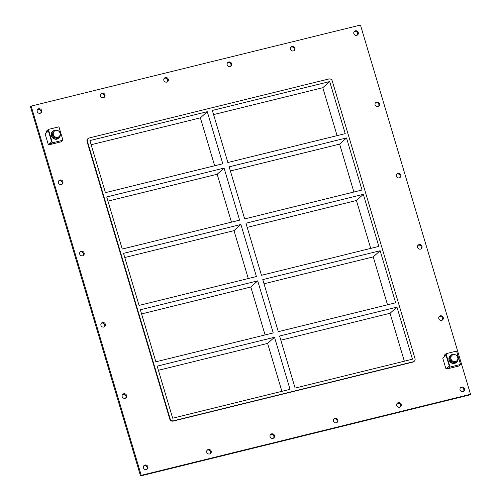 <?xml version="1.0" encoding="UTF-8"?>
<svg xmlns="http://www.w3.org/2000/svg" width="501" height="501" viewBox="0 0 501 501"><rect width="100%" height="100%" fill="white"/><g stroke="black" fill="none" stroke-linecap="round" stroke-linejoin="round"><path stroke-width="0.75" d="M463.475 391.419A2.392 2.255 48.3 0 0 460.356 387.924M461.584 387.098A2.392 2.255 -131.7 0 1 463.857 391.149A2.392 2.255 -131.7 0 1 460.582 390.868A2.392 2.255 -131.7 0 1 461.584 387.098M293.943 50.733A2.392 2.255 48.3 0 0 290.824 47.238M292.052 46.405A2.392 2.255 -131.7 0 1 294.319 50.463A2.392 2.255 -131.7 0 1 291.043 50.175A2.392 2.255 -131.7 0 1 292.052 46.405M400.155 407.006A2.392 2.255 48.3 0 0 397.03 403.512M398.264 402.679A2.392 2.255 -131.7 0 1 400.531 406.737A2.392 2.255 -131.7 0 1 397.255 406.449A2.392 2.255 -131.7 0 1 398.264 402.679M230.617 66.32A2.392 2.255 48.3 0 0 227.498 62.819M228.725 61.992A2.392 2.255 -131.7 0 1 230.999 66.051A2.392 2.255 -131.7 0 1 227.723 65.763A2.392 2.255 -131.7 0 1 228.725 61.992M336.829 422.593A2.392 2.255 48.3 0 0 333.71 419.093M334.937 418.266A2.392 2.255 -131.7 0 1 337.204 422.324A2.392 2.255 -131.7 0 1 333.929 422.036A2.392 2.255 -131.7 0 1 334.937 418.266M167.29 81.907A2.392 2.255 48.3 0 0 164.171 78.406M165.399 77.58A2.392 2.255 -131.7 0 1 167.672 81.638A2.392 2.255 -131.7 0 1 164.397 81.35A2.392 2.255 -131.7 0 1 165.399 77.58M273.502 438.181A2.392 2.255 48.3 0 0 270.383 434.68M271.611 433.853A2.392 2.255 -131.7 0 1 273.884 437.912A2.392 2.255 -131.7 0 1 270.609 437.623A2.392 2.255 -131.7 0 1 271.611 433.853M103.97 97.488A2.392 2.255 48.3 0 0 100.845 93.994M102.079 93.167A2.392 2.255 -131.7 0 1 104.346 97.219A2.392 2.255 -131.7 0 1 101.07 96.937A2.392 2.255 -131.7 0 1 102.079 93.167M210.176 453.762A2.392 2.255 48.3 0 0 207.057 450.267M208.284 449.441A2.392 2.255 -131.7 0 1 210.558 453.493A2.392 2.255 -131.7 0 1 207.282 453.211A2.392 2.255 -131.7 0 1 208.284 449.441M125.613 398.095A2.392 2.255 48.3 0 0 122.488 394.6M123.722 393.773A2.392 2.255 -131.7 0 1 125.989 397.825A2.392 2.255 -131.7 0 1 122.714 397.537A2.392 2.255 -131.7 0 1 123.722 393.773M442.233 320.164A2.392 2.255 48.3 0 0 439.114 316.67M440.341 315.843A2.392 2.255 -131.7 0 1 442.615 319.895A2.392 2.255 -131.7 0 1 439.339 319.613A2.392 2.255 -131.7 0 1 440.341 315.843M104.371 326.84A2.392 2.255 48.3 0 0 101.246 323.345M102.48 322.519A2.392 2.255 -131.7 0 1 104.747 326.571A2.392 2.255 -131.7 0 1 101.471 326.283A2.392 2.255 -131.7 0 1 102.48 322.519M420.99 248.909A2.392 2.255 48.3 0 0 417.872 245.415M419.099 244.588A2.392 2.255 -131.7 0 1 421.372 248.64A2.392 2.255 -131.7 0 1 418.097 248.358A2.392 2.255 -131.7 0 1 419.099 244.588M83.128 255.585A2.392 2.255 48.3 0 0 80.01 252.091M81.237 251.264A2.392 2.255 -131.7 0 1 83.504 255.316A2.392 2.255 -131.7 0 1 80.229 255.028A2.392 2.255 -131.7 0 1 81.237 251.264M399.754 177.655A2.392 2.255 48.3 0 0 396.629 174.16M397.857 173.333A2.392 2.255 -131.7 0 1 400.13 177.385A2.392 2.255 -131.7 0 1 396.855 177.097A2.392 2.255 -131.7 0 1 397.857 173.333M61.886 184.33A2.392 2.255 48.3 0 0 58.767 180.836M59.995 180.009A2.392 2.255 -131.7 0 1 62.262 184.061A2.392 2.255 -131.7 0 1 58.986 183.773A2.392 2.255 -131.7 0 1 59.995 180.009M378.512 106.4A2.392 2.255 48.3 0 0 375.387 102.905M376.62 102.079A2.392 2.255 -131.7 0 1 378.888 106.131A2.392 2.255 -131.7 0 1 375.612 105.843A2.392 2.255 -131.7 0 1 376.62 102.079M357.269 35.145A2.392 2.255 48.3 0 0 354.144 31.651M355.378 30.824A2.392 2.255 -131.7 0 1 357.645 34.876A2.392 2.255 -131.7 0 1 354.37 34.588A2.392 2.255 -131.7 0 1 355.378 30.824M146.856 469.349A2.392 2.255 48.3 0 0 143.731 465.855M144.964 465.028A2.392 2.255 -131.7 0 1 147.231 469.08A2.392 2.255 -131.7 0 1 143.956 468.792A2.392 2.255 -131.7 0 1 144.964 465.028M40.644 113.076A2.392 2.255 48.3 0 0 37.525 109.581M38.752 108.755A2.392 2.255 -131.7 0 1 41.019 112.806A2.392 2.255 -131.7 0 1 37.744 112.518A2.392 2.255 -131.7 0 1 38.752 108.755M224.085 168.085L106.726 196.968L122.244 249.041L239.61 220.152L224.085 168.085L217.184 174.242L107.959 201.12M346.51 137.95L362.035 190.017L244.676 218.906L229.151 166.839L346.51 137.95L339.615 144.106L230.391 170.991M105.435 192.647L222.795 163.764L207.276 111.692L89.911 140.581L105.435 192.647M329.702 81.563L212.343 110.445L227.861 162.518L345.227 133.629L329.702 81.563L322.801 87.713L213.576 114.597M240.893 224.473L123.534 253.362L139.059 305.428L256.418 276.539L240.893 224.473L233.998 230.629L124.774 257.514M363.325 194.338L378.844 246.411L261.484 275.293L245.96 223.227L363.325 194.338L356.424 200.494L247.2 227.379M257.708 280.861L140.343 309.75L155.867 361.816L273.227 332.933L257.708 280.861L250.807 287.017L141.583 313.902M380.134 250.732L395.658 302.798L278.293 331.687L262.774 279.614L380.134 250.732L373.232 256.888L264.008 283.766M387.517 304.802L373.232 256.888M370.709 248.415L356.424 200.494M353.9 192.021L339.615 144.106M337.085 135.633L322.801 87.713M88.088 138.539L87.744 138.846A2.737 2.574 48.3 0 0 87.036 141.507L87.381 141.201A2.737 2.574 -131.7 0 1 89.14 137.988L328.932 78.97A2.737 2.574 -131.7 0 1 332.238 80.937L415.003 358.566A2.737 2.574 -131.7 0 1 413.237 361.785L412.893 362.091A2.737 2.574 48.3 0 0 413.945 361.54L414.289 361.234M87.381 141.201L170.146 418.83L169.801 419.143A2.737 2.574 48.3 0 0 173.108 421.109L412.893 362.091M173.108 421.109L173.452 420.802A2.737 2.574 -131.7 0 1 170.146 418.83M173.452 420.802L413.237 361.785M290.041 389.321L172.676 418.21L157.157 366.137L274.517 337.254L290.041 389.321M279.583 336.008L295.108 388.075L412.467 359.192L396.942 307.119L279.583 336.008M214.66 165.762L200.375 117.848L91.151 144.733M231.468 222.156L217.184 174.242M248.283 278.543L233.998 230.629M281.9 391.325L267.615 343.41L158.391 370.295M404.332 361.196L390.047 313.275L280.823 340.16M265.092 334.937L250.807 287.017M200.375 117.848L207.276 111.692M267.615 343.41L274.517 337.254M396.942 307.119L390.047 313.275M470.527 394.287L469.838 394.901L140.549 475.95L30.473 106.713L31.162 106.099L360.451 25.05L470.527 394.287L141.238 475.336L31.162 106.099M87.036 141.507L169.801 419.143M141.238 475.336L140.549 475.95M46.53 131.08L46.912 132.377L48.422 131.03L51.647 141.833L50.2 143.123L50.588 144.42L52.373 142.823L48.384 129.427L46.53 131.08M52.373 142.823L62.932 140.224L58.936 126.828L48.384 129.427M62.932 140.224L61.141 141.821L50.588 144.42M446.028 353.675L444.299 355.215L444.688 356.512L446.072 355.278L449.291 366.081L447.907 367.314L448.295 368.611L458.847 366.012L460.576 364.471L450.023 367.07L446.028 353.675L456.58 351.076L460.576 364.471M448.295 368.611L450.023 367.07M55.279 130.191A4.559 4.29 48.3 0 0 52.686 137.481A4.559 4.29 48.3 0 0 60.27 135.376M58.805 138.126A4.559 4.29 -131.7 0 1 52.455 137.681A4.559 4.29 -131.7 0 1 52.737 131.325M452.823 354.445A4.559 4.29 48.3 0 0 450.33 361.728A4.559 4.29 48.3 0 0 457.908 359.724M456.449 362.373A4.559 4.29 -131.7 0 1 450.098 361.935A4.559 4.29 -131.7 0 1 450.38 355.572M52.749 132.79L55.486 130.01L59.394 131.156L60.565 135.082L57.127 138.489L53.219 137.343L53.92 136.717L52.749 132.79L52.048 133.416L53.219 137.343M57.828 137.863L53.92 136.717M55.486 130.01L52.048 133.416M60.039 133.059A3.576 3.363 -131.7 0 1 56.845 137.355A3.576 3.363 -131.7 0 1 53.356 132.884A3.576 3.363 -131.7 0 1 60.039 133.059M453.555 361.522L451.507 361.021L450.318 357.031L453.098 354.201L457.069 355.366L458.258 359.355L455.478 362.185L453.555 361.522A3.651 3.432 -131.7 0 1 451 358.966M453.098 354.201L449.629 357.645L450.819 361.634L451.507 361.021M450.819 361.634L454.789 362.799L455.478 362.185M449.629 357.645L450.318 357.031M457.751 357.307A3.651 3.432 -131.7 0 1 456.962 360.689M455.184 354.714A3.651 3.432 -131.7 0 1 457.745 357.269M451.802 355.528A3.651 3.432 -131.7 0 1 455.152 354.708M456.943 360.707A3.651 3.432 -131.7 0 1 453.593 361.534M450.988 358.935A3.651 3.432 -131.7 0 1 451.777 355.553M448.251 368.46L446.003 369.018L449.291 366.081L446.072 355.278L442.778 358.215L446.003 369.018M50.532 144.232L48.359 144.77L51.647 141.833L48.422 131.03L45.134 133.967L48.359 144.77"/></g></svg>
